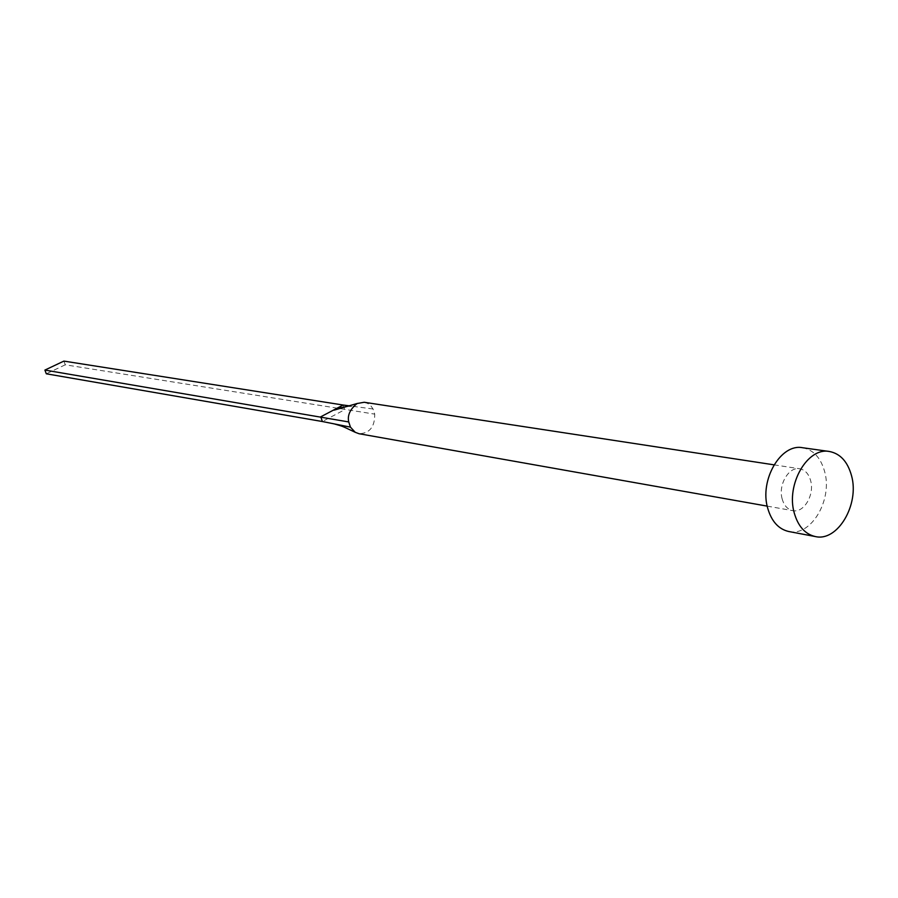 <?xml version="1.0" encoding="UTF-8"?>
<svg xmlns="http://www.w3.org/2000/svg" width="898" height="898" viewBox="0 0 898 898"><rect width="100%" height="100%" fill="white"/><g stroke="black" fill="none" stroke-linecap="round" stroke-linejoin="round"><path stroke-width="0.67" stroke-dasharray="4.49 3.37" d="M782.169 498.951C777.982 484.886 788.792 466.421 799.714 468.767C805.057 469.845 808.705 473.807 810.636 480.643C814.755 494.776 803.845 513.252 792.811 510.659C787.636 509.525 784.089 505.619 782.169 498.951M364.195 402.27L367.675 403.426L370.953 405.986L373.052 408.983L374.724 414.135C374.881 426.853 369.65 433.375 359.009 433.723M802.543 447.72C813.397 449.808 820.772 457.778 824.656 471.641C832.828 499.939 810.928 536.914 788.713 531.504M343.126 405.02L344.686 409.713L322.36 421.521M63.893 361.097L65.273 364.801L374.724 414.135M373.052 408.994L349.221 405.829M65.273 364.801L46.303 373.793M774.009 464.838L799.714 468.767M767.195 506.124L792.811 510.659M347.268 406.401L354.384 406.513"/><path stroke-width="1.35" d="M767.195 506.124L359.009 433.723L355.204 432.286L350.445 427.134L348.738 421.948C347.245 415.426 350.029 409.275 357.112 403.516L364.195 402.27L774.009 464.838M815.328 536.555L788.713 531.504C778.566 529.158 771.562 521.401 767.711 508.234C759.281 480.172 780.8 443.253 802.543 447.72L829.37 451.481C840.27 453.591 847.667 461.673 851.54 475.727C859.689 504.44 837.632 541.999 815.328 536.555C805.136 534.198 798.109 526.34 794.259 512.983C785.851 484.505 807.538 446.98 829.37 451.481M350.445 427.134L322.36 421.521L320.777 416.795L343.126 405.02L349.221 405.829M348.738 421.948L44.9 370.077L63.893 361.097L343.126 405.02M44.9 370.077L46.303 373.793L322.36 421.521M355.204 432.286C341.711 426.056 344.854 426.943 334.213 423.89M357.112 403.516L334.067 410.161C334.965 409.129 339.365 407.872 347.268 406.401"/></g></svg>
